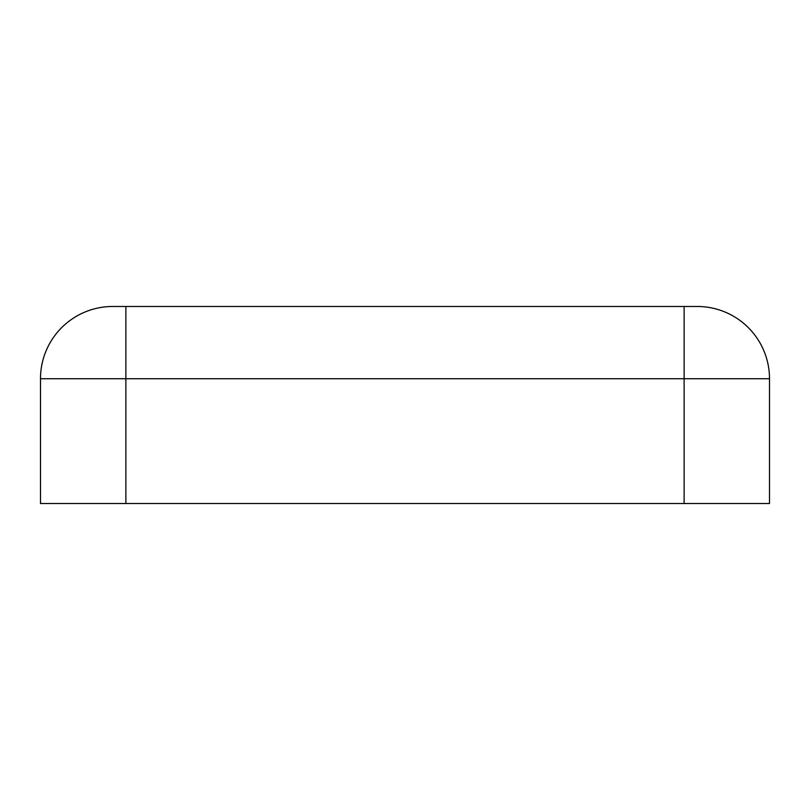 <?xml version="1.0" encoding="UTF-8"?>
<svg xmlns="http://www.w3.org/2000/svg" width="810" height="810" viewBox="0 0 810 810"><rect width="100%" height="100%" fill="white"/><g stroke="black" fill="none" stroke-linecap="round" stroke-linejoin="round"><path stroke-width="1.21" d="M769.5 378.726A72.242 72.242 0 0 0 697.258 306.484L112.742 306.484A72.242 72.242 0 0 0 40.5 378.726L40.5 503.516L769.5 503.516L769.5 378.726L684.126 378.726L684.126 503.516M697.258 306.484L125.874 306.484L125.874 503.516M684.126 306.484L684.126 378.726L40.5 378.726A72.242 72.242 0 0 1 112.742 306.484L125.874 306.484"/></g></svg>

